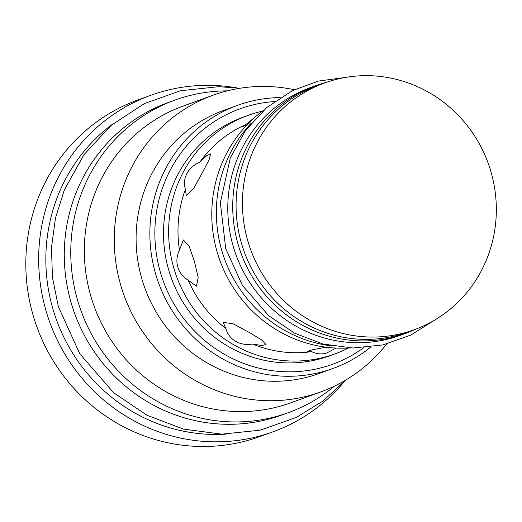 <?xml version="1.0" encoding="UTF-8"?>
<svg xmlns="http://www.w3.org/2000/svg" width="522" height="522" viewBox="0 0 522 522"><rect width="100%" height="100%" fill="white"/><g stroke="black" fill="none" stroke-linecap="round" stroke-linejoin="round"><path stroke-width="0.78" d="M343.776 382.241A179.02 172.338 -110 0 1 272.902 431.851L260.041 436.522A179.02 172.338 -110 0 1 248.883 440.131A179.02 172.338 -110 0 1 34.967 321.304A179.02 172.338 -110 0 1 137.847 99.976L150.708 95.304A179.02 172.338 -110 0 1 161.872 91.696A179.02 172.338 -110 0 1 236.903 87.892M272.902 431.851A179.02 172.338 -110 0 1 261.744 435.459A179.02 172.338 -110 0 1 47.828 316.639A179.02 172.338 -110 0 1 150.708 95.304M225.55 434.167A171.614 165.213 -110 0 1 56.513 319.96A171.614 165.213 -110 0 1 112.902 123.91M288.294 412.68L281.795 415.036A166.25 160.052 -110 0 1 71.109 302.636A166.25 160.052 70 0 1 168.319 102.501L174.818 100.139A166.25 160.052 70 0 0 77.602 300.274A166.25 160.052 -110 0 0 288.294 412.68A166.25 160.052 -110 0 0 334.471 386.143M227.259 90.867A166.25 160.052 70 0 0 174.818 100.139M320.749 391.924A157.827 151.935 70 0 1 310.916 395.108A157.827 151.935 -110 0 1 122.324 290.356A157.827 151.935 -110 0 1 213.028 95.232L183.105 106.096A157.827 151.935 -110 0 0 92.401 301.22A157.827 151.935 -110 0 0 280.986 405.979A157.827 151.935 70 0 0 290.826 402.795L320.749 391.924A157.827 151.935 70 0 0 386.626 344.011M213.028 95.232A157.827 151.935 -110 0 1 222.868 92.048A157.827 151.935 70 0 1 294.297 89.719M237.445 105.385L223.677 110.383A139.948 134.728 -110 0 0 143.25 283.407A139.948 134.728 -110 0 0 310.473 376.297A139.948 134.728 70 0 0 319.196 373.471L332.971 368.473A139.948 134.728 -110 0 1 324.247 371.299A139.948 134.728 -110 0 1 157.018 278.402A139.948 134.728 -110 0 1 237.445 105.385A139.948 134.728 -110 0 1 246.169 102.56A139.948 134.728 -110 0 1 280.183 97.588M363.736 347.711A135.864 130.794 -110 0 1 324.142 366.999A135.864 130.794 -110 0 1 160.437 272.399A135.864 130.794 -110 0 1 248.348 106.11A135.864 130.794 -110 0 1 274.37 101.568M329.565 355.854A126.924 122.187 -110 0 1 168.717 270.044A126.924 122.187 -110 0 1 242.932 117.248L248.061 115.388A126.924 122.187 70 0 0 173.846 268.178A126.924 122.187 -110 0 0 334.693 353.988L329.565 355.854M370.75 347.032A139.948 134.728 -110 0 1 332.971 368.473M348.357 348.024A126.924 122.187 -110 0 1 334.693 353.988M262.37 111.193A126.924 122.187 70 0 0 248.061 115.388M177.8 266.983C176.188 261.568 176.743 255.924 179.464 250.058L183.379 239.976L189.108 246.13L194.386 261.274L198.177 277.541L196.474 286.167L188.246 280.288C182.824 276.862 179.34 272.425 177.8 266.983M185.395 189.401C183.809 183.711 184.318 178.426 186.941 173.539C189.499 168.632 193.786 164.841 199.809 162.153L206.797 155.595L210.666 153.912L209.107 159.68L203.215 171.085L193.603 188.527L186.263 195.411L185.395 189.401A119.264 114.814 70 0 0 179.464 250.058M247.023 124.843L242.319 126.631L245.771 124.627A119.264 114.814 70 0 0 199.809 162.153M245.771 124.627L256.008 116.302M336.122 348.07L326.7 353.029C321.461 354.549 316.469 354.086 311.725 351.639A119.264 114.814 -110 0 1 252.655 344.05C246.143 345.049 240.485 344.142 235.69 341.329C230.848 338.569 227.559 334.308 225.824 328.547A119.264 114.814 -110 0 1 188.246 280.288M225.824 328.547L223.253 322.374L233.106 323.77L250.26 333.023L261.6 339.894L265.972 344.513L261.803 345.512L252.655 344.05M311.725 351.639L307.608 351.345L312.645 349.72L326.087 347.195M263.701 110.214A131.263 126.37 70 0 0 217.178 252.133A131.263 126.37 70 0 0 350.008 347.926M331.972 345.969A131.772 126.859 -110 0 1 221.772 250.423A131.772 126.859 70 0 1 251.121 123.29M405.137 333.578L400.204 335.365A131.772 126.859 -110 0 1 233.203 246.273A131.772 126.859 70 0 1 310.257 87.644L315.197 85.849A131.772 126.859 70 0 0 238.143 244.479A131.772 126.859 -110 0 0 405.137 333.578A131.772 126.859 -110 0 0 415.538 329.245M325.95 82.496A131.772 126.859 70 0 0 315.197 85.849M414.187 329.747L407.826 332.057A131.263 126.37 -110 0 1 241.471 243.311A131.263 126.37 70 0 1 318.224 85.288L324.593 82.978A131.263 126.37 70 0 0 247.839 241.001A131.263 126.37 -110 0 0 414.187 329.747A131.263 126.37 -110 0 0 490.941 171.731A131.263 126.37 70 0 0 324.593 82.978M239.872 88.277L218.868 86.678L180.553 90.724L144.307 103.597L111.016 125.489L83.859 154.832L64.297 190.001L55.449 218.203L51.463 247.637L52.454 277.423L58.379 306.714L79.755 353.759L113.509 392.622L147.041 415.271L183.411 429.077L221.739 434.154L260.067 430.206L296.346 417.424L322.811 401.111L345.805 380.036M345.74 77.393L318.453 81.073L292.633 90.528L266.716 107.571L245.575 130.422L230.339 157.807L220.349 202.699L225.739 248.726L242.391 285.377L268.686 315.66L294.806 333.297L323.125 344.05L352.97 348.004L382.802 344.931L411.042 334.98L433.997 320.462"/></g></svg>
